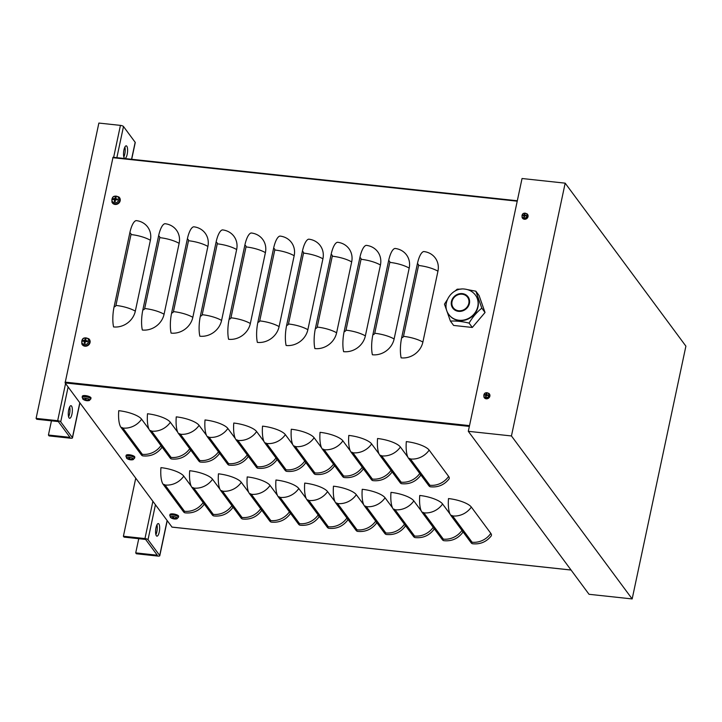 <?xml version="1.0" encoding="UTF-8"?>
<svg xmlns="http://www.w3.org/2000/svg" width="722" height="722" viewBox="0 0 722 722"><rect width="100%" height="100%" fill="white"/><g stroke="black" fill="none" stroke-linecap="round" stroke-linejoin="round"><path stroke-width="1.08" d="M172.007 527.096L65.115 382.931L113.02 157.27L517.304 200.788M135.321 311.137A18.998 17.148 143.5 0 1 113.58 326.931A18.998 5.839 96.1 0 1 114.112 306.742L129.807 232.908A18.998 5.839 96.1 0 1 136.178 220.607A18.998 17.148 143.5 0 1 150.384 240.264L135.321 311.137A18.998 5.722 -168 0 0 115.926 305.424A1.588 1.435 143.5 0 1 114.112 306.742M164.075 314.232A18.998 17.148 143.5 0 1 142.333 330.017A18.998 5.839 96.1 0 1 142.866 309.837L158.56 236.004A18.998 5.839 96.1 0 1 164.932 223.703A18.998 17.148 143.5 0 1 179.137 243.359L164.075 314.232A18.998 5.722 -168 0 0 144.68 308.52A1.588 1.435 143.5 0 1 142.866 309.837M192.828 317.328A18.998 17.148 143.5 0 1 171.096 333.113A18.998 5.839 96.1 0 1 171.628 312.933L187.323 239.09A18.998 5.839 96.1 0 1 193.695 226.798A18.998 17.148 143.5 0 1 207.9 246.446L192.828 317.328A18.998 5.722 -168 0 0 173.442 311.615A1.588 1.435 143.5 0 1 171.628 312.933M221.591 320.424A18.998 17.148 143.5 0 1 199.85 336.208A18.998 5.839 96.1 0 1 200.382 316.019L216.077 242.186A18.998 5.839 96.1 0 1 222.448 229.894A18.998 17.148 143.5 0 1 236.654 249.541L221.591 320.424A18.998 5.722 -168 0 0 202.196 314.702A1.588 1.435 143.5 0 1 200.382 316.019M250.344 323.51A18.998 17.148 143.5 0 1 228.603 339.295A18.998 5.839 96.1 0 1 229.136 319.115L244.83 245.281A18.998 5.839 96.1 0 1 251.202 232.98A18.998 17.148 143.5 0 1 265.407 252.637L250.344 323.51A18.998 5.722 -168 0 0 230.95 317.797A1.588 1.435 143.5 0 1 229.136 319.115M279.098 326.606A18.998 17.148 143.5 0 1 257.366 342.39A18.998 5.839 96.1 0 1 257.889 322.211L273.584 248.377A18.998 5.839 96.1 0 1 279.955 236.076A18.998 17.148 143.5 0 1 294.17 255.732L279.098 326.606A18.998 5.722 -168 0 0 259.703 320.893A1.588 1.435 143.5 0 1 257.889 322.211M307.861 329.701A18.998 17.148 143.5 0 1 286.12 345.486A18.998 5.839 96.1 0 1 286.652 325.297L302.347 251.464A18.998 5.839 96.1 0 1 308.718 239.172A18.998 17.148 143.5 0 1 322.924 258.819L307.861 329.701A18.998 5.722 -168 0 0 288.466 323.979A1.588 1.435 143.5 0 1 286.652 325.297M336.614 332.788A18.998 17.148 143.5 0 1 314.873 348.582A18.998 5.839 96.1 0 1 315.406 328.393L331.1 254.559A18.998 5.839 96.1 0 1 337.472 242.267A18.998 17.148 143.5 0 1 351.677 261.915L336.614 332.788A18.998 5.722 -168 0 0 317.22 327.075A1.588 1.435 143.5 0 1 315.406 328.393M365.368 335.883A18.998 17.148 143.5 0 1 343.627 351.668A18.998 5.839 96.1 0 1 344.159 331.488L359.854 257.655A18.998 5.839 96.1 0 1 366.225 245.354A18.998 17.148 143.5 0 1 380.431 265.01L365.368 335.883A18.998 5.722 -168 0 0 345.973 330.171A1.588 1.435 143.5 0 1 344.159 331.488M394.122 338.979A18.998 17.148 143.5 0 1 372.39 354.764A18.998 5.839 96.1 0 1 372.922 334.584L388.607 260.741A18.998 5.839 96.1 0 1 394.988 248.449A18.998 17.148 143.5 0 1 409.193 268.106L394.122 338.979A18.998 5.722 -168 0 0 374.736 333.266A1.588 1.435 143.5 0 1 372.922 334.584M422.884 342.075A18.998 17.148 143.5 0 1 401.143 357.859A18.998 5.839 96.1 0 1 401.676 337.67L417.37 263.837A18.998 5.839 96.1 0 1 423.742 251.545A18.998 17.148 143.5 0 1 437.947 271.192L422.884 342.075A18.998 5.722 -168 0 0 403.49 336.353A1.588 1.435 143.5 0 1 401.676 337.67M428.796 485.653A18.998 5.839 96.1 0 0 430.529 486.818C437.992 487.54 444.111 484.985 448.894 479.155A18.998 5.722 12 0 0 448.624 476.403A18.998 17.148 143.5 0 1 429.888 485.265A1.588 0.478 12 0 1 428.796 485.653L408.517 458.262A18.998 5.839 96.1 0 1 406.315 441.611A18.998 5.722 12 0 1 429.157 450.113L448.624 476.403M419.762 473.452A18.998 17.148 143.5 0 1 401.134 482.17L381.667 455.88A18.998 17.148 -36.5 0 0 400.394 447.017A18.998 5.722 12 0 0 377.552 438.516A18.998 5.839 96.1 0 0 379.754 455.167L400.042 482.558A18.998 5.839 96.1 0 0 401.775 483.722C409.23 484.444 415.358 481.89 420.132 476.06A18.998 5.722 12 0 0 420.412 474.327M400.394 447.017L407.795 457.008M391.008 470.365A18.998 17.148 143.5 0 1 372.381 479.074L352.905 452.784A18.998 17.148 -36.5 0 0 371.64 443.931A18.998 5.722 12 0 0 348.798 435.42A18.998 5.839 96.1 0 0 351 452.08L371.288 479.462A18.998 5.839 96.1 0 0 373.021 480.635C380.476 481.357 386.595 478.803 391.378 472.964A18.998 5.722 12 0 0 391.658 471.231M371.64 443.931L379.041 453.921M362.254 467.269A18.998 17.148 143.5 0 1 343.627 475.978L324.151 449.698A18.998 17.148 -36.5 0 0 342.887 440.835A18.998 5.722 12 0 0 320.045 432.334A18.998 5.839 96.1 0 0 322.247 448.985L342.526 476.367A18.998 5.839 96.1 0 0 344.268 477.54C351.722 478.262 357.841 475.708 362.625 469.878A18.998 5.722 12 0 0 362.904 468.145M342.887 440.835L350.278 450.826M333.501 464.174A18.998 17.148 143.5 0 1 314.864 472.892L295.397 446.602A18.998 17.148 -36.5 0 0 314.124 437.74A18.998 5.722 12 0 0 291.291 429.238A18.998 5.839 96.1 0 0 293.493 445.889L313.772 473.28A18.998 5.839 96.1 0 0 315.505 474.444C322.969 475.166 329.088 472.612 333.871 466.782A18.998 5.722 12 0 0 334.142 465.049M314.124 437.74L321.525 447.73M304.738 461.087A18.998 17.148 143.5 0 1 286.111 469.796L266.644 443.507A18.998 17.148 -36.5 0 0 285.37 434.653A18.998 5.722 12 0 0 262.528 426.142A18.998 5.839 96.1 0 0 264.73 442.803L285.019 470.184A18.998 5.839 96.1 0 0 286.751 471.358C294.206 472.08 300.325 469.517 305.108 463.686A18.998 5.722 12 0 0 305.388 461.954M285.37 434.653L292.771 444.635M275.985 457.992A18.998 17.148 143.5 0 1 257.357 466.701L237.881 440.42A18.998 17.148 -36.5 0 0 256.617 431.557A18.998 5.722 12 0 0 233.775 423.047A18.998 5.839 96.1 0 0 235.977 439.707L256.265 467.089A18.998 5.839 96.1 0 0 257.998 468.262C265.452 468.984 271.571 466.43 276.355 460.591A18.998 5.722 12 0 0 276.634 458.867M256.617 431.557L264.017 441.548M247.231 454.896A18.998 17.148 143.5 0 1 228.594 463.614L209.127 437.324A18.998 17.148 -36.5 0 0 227.863 428.462A18.998 5.722 12 0 0 205.021 419.96A18.998 5.839 96.1 0 0 207.223 436.611L227.502 464.002A18.998 5.839 96.1 0 0 229.235 465.167C236.699 465.889 242.818 463.334 247.601 457.504A18.998 5.722 12 0 0 247.872 455.772M227.863 428.462L235.255 438.453M218.477 451.801A18.998 17.148 143.5 0 1 199.841 460.519L180.374 434.229A18.998 17.148 -36.5 0 0 199.101 425.366A18.998 5.722 12 0 0 176.258 416.865A18.998 5.839 96.1 0 0 178.46 433.516L198.749 460.907A18.998 5.839 96.1 0 0 200.481 462.071C207.936 462.793 214.064 460.239 218.838 454.409A18.998 5.722 12 0 0 219.118 452.676M199.101 425.366L206.501 435.357M189.715 448.714A18.998 17.148 143.5 0 1 171.087 457.423L151.611 431.133A18.998 17.148 -36.5 0 0 170.347 422.28A18.998 5.722 12 0 0 147.505 413.769A18.998 5.839 96.1 0 0 149.707 430.429L169.995 457.811A18.998 5.839 96.1 0 0 171.728 458.984C179.182 459.706 185.301 457.152 190.085 451.313A18.998 5.722 12 0 0 190.364 449.58M170.347 422.28L177.747 432.261M160.961 445.618A18.998 17.148 143.5 0 1 142.333 454.328L122.857 428.047A18.998 17.148 -36.5 0 0 141.593 419.184A18.998 5.722 12 0 0 118.751 410.683A18.998 5.839 96.1 0 0 120.953 427.334L141.232 454.716A18.998 5.839 96.1 0 0 142.974 455.889C150.429 456.611 156.548 454.057 161.331 448.227A18.998 5.722 12 0 0 161.611 446.494M141.593 419.184L148.994 429.175M470.988 542.61A18.998 5.839 96.1 0 0 472.72 543.774C480.175 544.496 486.294 541.942 491.077 536.112A18.998 5.722 12 0 0 490.816 533.359A18.998 17.148 143.5 0 1 472.08 542.222A1.588 0.478 12 0 1 470.988 542.61L450.699 515.219A18.998 5.839 96.1 0 1 448.497 498.568A18.998 5.722 12 0 1 471.34 507.07L490.816 533.359M461.954 530.417A18.998 17.148 143.5 0 1 443.326 539.126L423.85 512.837A18.998 17.148 -36.5 0 0 442.586 503.983A18.998 5.722 12 0 0 419.744 495.472A18.998 5.839 96.1 0 0 421.946 512.133L442.234 539.514A18.998 5.839 96.1 0 0 443.967 540.688C451.421 541.41 457.54 538.847 462.324 533.016A18.998 5.722 12 0 0 462.603 531.284M442.586 503.983L449.986 513.965M433.2 527.322A18.998 17.148 143.5 0 1 414.572 536.031L395.096 509.75A18.998 17.148 -36.5 0 0 413.832 500.887A18.998 5.722 12 0 0 390.99 492.377A18.998 5.839 96.1 0 0 393.192 509.037L413.471 536.419A18.998 5.839 96.1 0 0 415.213 537.592C422.668 538.314 428.787 535.76 433.57 529.921A18.998 5.722 12 0 0 433.85 528.197M413.832 500.887L421.224 510.878M404.446 524.226A18.998 17.148 143.5 0 1 385.81 532.944L366.343 506.654A18.998 17.148 -36.5 0 0 385.07 497.792A18.998 5.722 12 0 0 362.227 489.29A18.998 5.839 96.1 0 0 364.43 505.942L384.718 533.332A18.998 5.839 96.1 0 0 386.45 534.497C393.914 535.219 400.033 532.665 404.816 526.834A18.998 5.722 12 0 0 405.087 525.102M385.07 497.792L392.47 507.783M375.684 521.131A18.998 17.148 143.5 0 1 357.056 529.849L337.58 503.559A18.998 17.148 -36.5 0 0 356.316 494.696A18.998 5.722 12 0 0 333.474 486.195A18.998 5.839 96.1 0 0 335.676 502.846L355.964 530.237A18.998 5.839 96.1 0 0 357.697 531.401C365.151 532.123 371.27 529.569 376.054 523.739A18.998 5.722 12 0 0 376.333 522.006M356.316 494.696L363.717 504.687M346.93 518.044A18.998 17.148 143.5 0 1 328.302 526.753L308.826 500.463A18.998 17.148 -36.5 0 0 327.562 491.61A18.998 5.722 12 0 0 304.72 483.099A18.998 5.839 96.1 0 0 306.922 499.759L327.201 527.141A18.998 5.839 96.1 0 0 328.943 528.314C336.398 529.036 342.517 526.482 347.3 520.643A18.998 5.722 12 0 0 347.58 518.91M327.562 491.61L334.963 501.591M318.176 514.948A18.998 17.148 143.5 0 1 299.54 523.658L280.073 497.377A18.998 17.148 -36.5 0 0 298.8 488.514A18.998 5.722 12 0 0 275.966 480.013A18.998 5.839 96.1 0 0 278.169 496.664L298.448 524.046A18.998 5.839 96.1 0 0 300.181 525.219C307.644 525.941 313.763 523.387 318.546 517.557A18.998 5.722 12 0 0 318.817 515.824M298.8 488.514L306.2 498.505M289.414 511.853A18.998 17.148 143.5 0 1 270.786 520.571L251.319 494.281A18.998 17.148 -36.5 0 0 270.046 485.419A18.998 5.722 12 0 0 247.204 476.917A18.998 5.839 96.1 0 0 249.406 493.568L269.694 520.959A18.998 5.839 96.1 0 0 271.427 522.123C278.882 522.845 285 520.291 289.784 514.461A18.998 5.722 12 0 0 290.063 512.728M270.046 485.419L277.447 495.409M260.66 508.766A18.998 17.148 143.5 0 1 242.032 517.475L222.556 491.186A18.998 17.148 -36.5 0 0 241.292 482.332A18.998 5.722 12 0 0 218.45 473.822A18.998 5.839 96.1 0 0 220.652 490.482L240.94 517.864A18.998 5.839 96.1 0 0 242.673 519.028C250.128 519.759 256.247 517.196 261.03 511.366A18.998 5.722 12 0 0 261.31 509.633M241.292 482.332L248.693 492.314M231.906 505.671A18.998 17.148 143.5 0 1 213.279 514.38L193.803 488.09A18.998 17.148 -36.5 0 0 212.539 479.237A18.998 5.722 12 0 0 189.696 470.726A18.998 5.839 96.1 0 0 191.899 487.386L212.178 514.768A18.998 5.839 96.1 0 0 213.92 515.941C221.374 516.663 227.493 514.109 232.276 508.27A18.998 5.722 12 0 0 232.556 506.546M212.539 479.237L219.93 489.227M203.153 502.575A18.998 17.148 143.5 0 1 184.516 511.293L165.049 485.003A18.998 17.148 -36.5 0 0 183.776 476.141A18.998 5.722 12 0 0 160.943 467.639A18.998 5.839 96.1 0 0 163.136 484.291L183.424 511.672A18.998 5.839 96.1 0 0 185.157 512.846C192.621 513.568 198.74 511.014 203.523 505.183A18.998 5.722 12 0 0 203.794 503.451M183.776 476.141L191.177 486.132M48.428 435.032L49.078 435.907L70.648 438.227A2.536 0.767 12 0 0 72.48 437.875A2.536 0.767 12 0 0 72.399 437.604L60.711 421.838A2.536 0.767 -168 0 0 57.67 420.7L36.1 418.381L36.75 419.256L58.32 421.576L69.998 437.351L48.428 435.032L51.452 420.836M131.557 159.264L135.167 142.288L123.489 126.512A2.536 0.767 -168 0 0 120.439 125.384L98.869 123.065L36.1 418.381M135.167 142.288A2.536 0.767 12 0 1 135.249 142.559L131.693 159.282M68.59 416.82A6.336 1.949 96.1 0 0 69.655 406.928M123.832 156.936A6.336 1.949 96.1 0 0 124.897 147.044M68.698 409.807A6.336 1.949 -83.9 0 1 71 405.701A6.336 1.949 -83.9 0 1 72.254 412.208A6.336 1.949 -83.9 0 1 69.646 418.3A6.336 1.949 -83.9 0 1 68.698 409.807M123.94 149.932A6.336 1.949 -83.9 0 1 126.233 145.826A6.336 1.949 -83.9 0 1 127.496 152.333A6.336 1.949 -83.9 0 1 124.879 158.416A6.336 1.949 -83.9 0 1 123.94 149.932M135.727 552.89L136.377 553.765L157.947 556.084A2.536 0.767 12 0 0 159.779 555.732A2.536 0.767 12 0 0 159.697 555.462L148.01 539.695A2.536 0.767 -168 0 0 144.96 538.558L123.399 536.238L124.049 537.114L145.618 539.433L157.297 555.209L135.727 552.89L138.75 538.693M135.727 478.253L123.399 536.238M155.889 534.677A6.336 1.949 96.1 0 0 156.954 524.786M155.997 527.674A6.336 1.949 -83.9 0 1 158.298 523.567A6.336 1.949 -83.9 0 1 159.553 530.065A6.336 1.949 -83.9 0 1 156.945 536.157A6.336 1.949 -83.9 0 1 155.997 527.674M511.447 435.953L565.173 183.162L522.042 178.514L468.307 431.314L511.447 435.953L632.165 598.935L589.035 594.296L468.307 431.314M565.173 183.162L685.9 346.145L632.165 598.935M475.87 291.21L479.092 295.56L485.04 312.509L472.305 327.454L453.633 325.442L450.411 321.091C455.889 320.758 462.116 321.425 469.083 323.104C472.585 317.12 476.827 312.139 481.818 308.159L475.87 291.21L467.45 289.612M447.189 299.892L444.463 304.142L450.411 321.091M461.168 289.125L457.188 289.197L454.878 291.174M485.04 312.509L481.818 308.159M472.305 327.454L469.083 323.104M462.179 294.215A8.863 8.005 -36.5 0 0 453.317 298.52A8.863 8.005 -36.5 0 0 453.299 307.762A8.863 8.005 -36.5 0 0 458.669 310.749A8.863 8.005 -36.5 0 0 467.522 306.444A8.863 8.005 -36.5 0 0 467.549 297.202A8.863 8.005 -36.5 0 0 462.179 294.215M475.545 295.244A16.462 14.864 143.5 0 1 475.663 295.397A16.462 14.864 143.5 0 1 478.009 306.877A16.462 14.864 143.5 0 1 459.165 320.55A16.462 14.864 143.5 0 1 449.201 315A16.462 14.864 143.5 0 1 449.093 314.846M115.854 198.081A1.724 1.561 143.5 0 0 115.511 198.081L115.258 197.016A7.59 2.807 91.4 0 0 114.888 198.451L114.536 198.712A7.59 2.753 -163.3 0 0 113.056 198.613L113.995 199.182A1.724 1.561 143.5 0 0 113.886 199.516M113.056 198.613A2.464 2.229 -36.5 0 0 112.858 199.525A7.59 1.796 7.5 0 1 114.356 199.525L114.59 199.841A7.59 3.041 97.5 0 0 114.302 201.528L114.843 201.23A1.724 1.561 143.5 0 0 115.258 201.312M117.135 199.949A1.724 1.561 143.5 0 0 117.19 199.525L117.632 199.11A7.59 2.996 -169.3 0 0 115.944 198.866L115.71 198.541A7.59 1.841 -79.3 0 1 116.188 197.115A2.464 2.229 -36.5 0 0 115.258 197.016M114.302 201.528A2.464 2.229 -36.5 0 0 115.231 201.628A7.59 1.606 -85.1 0 1 115.412 199.931L115.773 199.678A7.59 1.561 13.2 0 1 117.433 200.021A2.464 2.229 -36.5 0 0 117.632 199.11M118.769 199.859A3.592 3.24 143.5 0 1 113.056 202.205A3.592 3.24 143.5 0 1 114.284 196.402A3.592 3.24 143.5 0 1 118.769 199.859M117.19 199.525L116.413 199.687L115.71 198.541M114.356 199.525L115.24 200.535L114.843 201.23M119.193 197.277A4.431 3.998 143.5 0 1 115.105 204.452A4.431 3.998 143.5 0 1 112.136 202.503M115.511 198.081L115.547 199.128L113.995 199.182M114.879 200.03L115.24 200.535L114.879 200.03M116.413 199.687L116.043 199.182M85.719 339.827A1.724 1.561 143.5 0 0 85.386 339.827L85.133 338.762A7.59 2.807 91.4 0 0 84.754 340.206L84.402 340.468A7.59 2.753 -163.3 0 0 82.922 340.369L83.86 340.937A1.724 1.561 143.5 0 0 83.752 341.262M82.922 340.369A2.464 2.229 -36.5 0 0 82.723 341.28A7.59 1.796 7.5 0 1 84.23 341.271L84.465 341.596A7.59 3.041 97.5 0 0 84.167 343.275L84.718 342.986A1.724 1.561 143.5 0 0 85.124 343.058M87.001 341.705A1.724 1.561 143.5 0 0 87.055 341.28L87.497 340.865A7.59 2.996 -169.3 0 0 85.81 340.613L85.575 340.297A7.59 1.841 -79.3 0 1 86.053 338.862A2.464 2.229 -36.5 0 0 85.133 338.762M84.167 343.275A2.464 2.229 -36.5 0 0 85.097 343.374A7.59 1.606 -85.1 0 1 85.286 341.687L85.638 341.425A7.59 1.561 13.2 0 1 87.308 341.777A2.464 2.229 -36.5 0 0 87.497 340.865M88.635 341.605A3.592 3.24 143.5 0 1 82.922 343.961A3.592 3.24 143.5 0 1 84.158 338.158A3.592 3.24 143.5 0 1 88.635 341.605M87.055 341.28L86.279 341.443L85.575 340.297M84.23 341.271L85.115 342.291L84.718 342.986M89.068 339.024A4.431 3.998 143.5 0 1 84.97 346.199A4.431 3.998 143.5 0 1 82.001 344.259M85.386 339.827L85.413 340.883L83.86 340.937M84.745 341.786L85.115 342.291L84.745 341.786M86.279 341.443L85.918 340.937M84.221 399.645L83.942 399.753A7.59 6.895 -50.1 0 0 85.44 400.25L85.81 400.385A7.59 2.166 102.1 0 0 86.207 400.611A7.59 2.166 102.1 0 0 86.261 400.62L86.261 400.62A2.464 0.74 -168 0 0 86.911 400.701A2.464 0.74 -168 0 0 87.181 400.719A7.59 2.482 -89.9 0 1 86.631 400.475L86.848 400.403A7.59 7.139 -40.9 0 0 88.517 400.25L88.274 400.069A2.211 0.668 12 0 1 88.292 400.114M86.306 400.015L86.234 400.439A2.211 0.668 12 0 0 86.658 400.502L86.902 400.087M88.517 400.25A2.464 0.74 -168 0 0 88.264 399.907A7.59 6.498 146.4 0 1 86.622 400.096L86.252 399.961A7.59 1.769 -87.8 0 1 85.945 399.049A2.464 0.74 -168 0 0 85.016 398.95L85.016 398.95A7.59 2.879 100.3 0 0 85.431 399.871L85.214 399.943A7.59 6.742 155.8 0 1 83.689 399.419A2.464 0.74 -168 0 0 83.942 399.753M85.277 398.129A3.592 1.083 12 0 1 89.167 399.347A3.592 1.083 12 0 1 88.905 400.602L90.746 399.104A4.395 1.327 -168 0 0 90.611 398.625A4.395 1.327 -168 0 0 85.331 396.658A4.395 1.327 -168 0 0 82.155 397.28L83.229 399.392A3.592 1.083 12 0 1 85.277 398.129M85.44 399.916L85.71 399.049L85.214 399.943M82.155 397.28L82.335 396.243A4.431 1.336 12 0 1 86.216 395.701A4.431 1.336 12 0 1 90.864 397.596A4.431 1.336 12 0 1 91.008 398.084L90.746 399.104M128.029 458.795L127.749 458.903A7.59 6.895 -50.1 0 0 129.247 459.4L129.617 459.535A7.59 2.166 102.1 0 0 130.023 459.761A7.59 2.166 102.1 0 0 130.068 459.77L130.068 459.77A2.464 0.74 -168 0 0 130.718 459.851A2.464 0.74 -168 0 0 130.998 459.869A7.59 2.482 -89.9 0 1 130.447 459.625L130.655 459.544A7.59 7.139 -40.9 0 0 132.325 459.4L132.081 459.219A2.211 0.668 12 0 1 132.099 459.264M130.113 459.165L130.05 459.589A2.211 0.668 12 0 0 130.474 459.643L130.718 459.237M132.325 459.4A2.464 0.74 -168 0 0 132.081 459.057A7.59 6.498 146.4 0 1 130.438 459.246L130.059 459.111A7.59 1.769 -87.8 0 1 129.752 458.199A2.464 0.74 -168 0 0 128.832 458.1L128.832 458.1A7.59 2.879 100.3 0 0 129.238 459.021L129.021 459.093A7.59 6.742 155.8 0 1 127.496 458.569A2.464 0.74 -168 0 0 127.749 458.903M129.094 457.279A3.592 1.083 12 0 1 132.974 458.497A3.592 1.083 12 0 1 132.722 459.752L134.563 458.253A4.395 1.327 -168 0 0 134.418 457.775A4.395 1.327 -168 0 0 129.139 455.808A4.395 1.327 -168 0 0 125.962 456.421L127.036 458.542A3.592 1.083 12 0 1 129.094 457.279M129.247 459.066L129.518 458.199L129.021 459.093M125.962 456.421L126.142 455.392A4.431 1.336 12 0 1 130.023 454.851A4.431 1.336 12 0 1 134.68 456.746A4.431 1.336 12 0 1 134.815 457.234L134.563 458.253M171.845 517.945L171.565 518.053A7.59 6.895 -50.1 0 0 173.063 518.54L173.433 518.685A7.59 2.166 102.1 0 0 173.831 518.91A7.59 2.166 102.1 0 0 173.876 518.919L173.885 518.919A2.464 0.74 -168 0 0 174.525 519.001A2.464 0.74 -168 0 0 174.805 519.019A7.59 2.482 -89.9 0 1 174.255 518.775L174.471 518.694A7.59 7.139 -40.9 0 0 176.141 518.549L175.906 518.414A2.211 0.668 12 0 1 175.906 518.414L175.897 518.369M173.93 518.315L173.858 518.73A2.211 0.668 12 0 0 174.282 518.793M176.141 518.549A2.464 0.74 -168 0 0 175.888 518.206A7.59 6.498 146.4 0 1 174.246 518.396L173.876 518.261A7.59 1.769 -87.8 0 1 173.569 517.34A2.464 0.74 -168 0 0 172.639 517.241L172.639 517.241A7.59 2.879 100.3 0 0 173.054 518.17L172.838 518.243A7.59 6.742 155.8 0 1 171.313 517.719A2.464 0.74 -168 0 0 171.565 518.053M172.901 516.429A3.592 1.083 12 0 1 176.782 517.647A3.592 1.083 12 0 1 176.529 518.901L178.37 517.403A4.395 1.327 -168 0 0 178.235 516.925A4.395 1.327 -168 0 0 172.955 514.957A4.395 1.327 -168 0 0 169.778 515.571L170.843 517.692A3.592 1.083 12 0 1 172.901 516.429M173.298 517.349L172.838 518.243M169.778 515.571L169.959 514.533A4.431 1.336 12 0 1 173.84 514.001A4.431 1.336 12 0 1 178.487 515.896A4.431 1.336 12 0 1 178.632 516.383L178.37 517.403M486.592 394.456L486.357 393.463A5.063 1.976 95.6 0 0 486.032 394.429L485.771 394.618A5.063 1.949 -167.4 0 0 484.751 394.627L485.825 395.403A5.063 1.922 93.3 0 0 485.707 396.549L486.105 395.602L486.384 395.981M484.751 394.627A1.679 1.507 -36.5 0 0 484.652 395.096A5.063 1.092 11.5 0 1 485.653 395.169L486.294 395.891M487.142 395.43L487.521 395.376A0.993 0.893 143.5 0 1 487.521 395.385L487.882 394.97A5.063 1.886 -165.1 0 0 486.754 394.726L486.583 394.492A5.063 1.119 -83.3 0 1 486.827 393.508A1.679 1.507 -36.5 0 0 486.357 393.463M485.707 396.549A1.679 1.507 -36.5 0 0 486.177 396.604A5.063 1.182 -81.1 0 1 486.375 395.457L486.637 395.268A5.063 1.155 9.2 0 1 487.783 395.43A1.679 1.507 -36.5 0 0 487.882 394.97M488.884 395.457A2.644 2.383 143.5 0 1 484.679 397.19A2.644 2.383 143.5 0 1 485.59 392.921A2.644 2.383 143.5 0 1 488.884 395.457M487.088 395.322L486.583 394.492L485.662 395.178M489.128 393.634A3.168 2.861 143.5 0 1 486.249 398.806A3.168 2.861 143.5 0 1 484.101 397.362M524.759 214.894L524.524 213.911A5.063 1.976 95.6 0 0 524.199 214.876L523.937 215.066A5.063 1.949 -167.4 0 0 522.918 215.075L523.991 215.842A5.063 1.922 93.3 0 0 523.874 216.997L524.271 216.04L524.542 216.429M522.918 215.075A1.679 1.507 -36.5 0 0 522.818 215.544A5.063 1.092 11.5 0 1 523.82 215.607L524.461 216.338M525.309 215.869L525.688 215.824A0.993 0.893 143.5 0 1 525.688 215.833L526.049 215.418A5.063 1.886 -165.1 0 0 524.921 215.174L524.75 214.939A5.063 1.119 -83.3 0 1 524.993 213.956A1.679 1.507 -36.5 0 0 524.524 213.911M523.874 216.997A1.679 1.507 -36.5 0 0 524.343 217.042A5.063 1.182 -81.1 0 1 524.542 215.905L524.804 215.716A5.063 1.155 9.2 0 1 525.95 215.878A1.679 1.507 -36.5 0 0 526.049 215.418M527.051 215.905A2.644 2.383 143.5 0 1 522.845 217.638A2.644 2.383 143.5 0 1 523.757 213.369A2.644 2.383 143.5 0 1 527.051 215.905M525.255 215.77L524.75 214.939L523.829 215.625M527.295 214.082A3.168 2.861 143.5 0 1 524.416 219.253A3.168 2.861 143.5 0 1 522.268 217.809M65.079 382.118L469.517 425.628M65.115 382.931L469.354 426.413M112.785 157.685L517.223 201.185M403.49 336.353L418.552 265.479A18.998 5.722 12 0 1 437.947 271.192M418.552 265.479A1.588 1.435 -36.5 0 0 417.37 263.837M374.736 333.266L389.799 262.384A18.998 5.722 12 0 1 409.193 268.106M389.799 262.384A1.588 1.435 -36.5 0 0 388.607 260.741M345.973 330.171L361.045 259.297A18.998 5.722 12 0 1 380.431 265.01M361.045 259.297A1.588 1.435 -36.5 0 0 359.854 257.655M317.22 327.075L332.282 256.202A18.998 5.722 12 0 1 351.677 261.915M332.282 256.202A1.588 1.435 -36.5 0 0 331.1 254.559M288.466 323.979L303.529 253.106A18.998 5.722 12 0 1 322.924 258.819M303.529 253.106A1.588 1.435 -36.5 0 0 302.347 251.464M259.703 320.893L274.775 250.011A18.998 5.722 12 0 1 294.17 255.732M274.775 250.011A1.588 1.435 -36.5 0 0 273.584 248.377M230.95 317.797L246.012 246.924A18.998 5.722 12 0 1 265.407 252.637M246.012 246.924A1.588 1.435 -36.5 0 0 244.83 245.281M202.196 314.702L217.259 243.828A18.998 5.722 12 0 1 236.654 249.541M217.259 243.828A1.588 1.435 -36.5 0 0 216.077 242.186M173.442 311.615L188.505 240.733A18.998 5.722 12 0 1 207.9 246.446M188.505 240.733A1.588 1.435 -36.5 0 0 187.323 239.09M144.68 308.52L159.752 237.646A18.998 5.722 12 0 1 179.137 243.359M159.752 237.646A1.588 1.435 -36.5 0 0 158.56 236.004M115.926 305.424L130.989 234.551A18.998 5.722 12 0 1 150.384 240.264M130.989 234.551A1.588 1.435 -36.5 0 0 129.807 232.908M429.888 485.265L410.421 458.975A18.998 17.148 -36.5 0 0 429.157 450.113M410.421 458.975A1.588 0.478 -168 0 0 408.517 458.262M381.667 455.88A1.588 0.478 -168 0 0 379.754 455.167M401.134 482.17A1.588 0.478 12 0 1 400.042 482.558M352.905 452.784A1.588 0.478 -168 0 0 351 452.08M372.381 479.074A1.588 0.478 12 0 1 371.288 479.462M324.151 449.698A1.588 0.478 -168 0 0 322.247 448.985M343.627 475.978A1.588 0.478 12 0 1 342.526 476.367M295.397 446.602A1.588 0.478 -168 0 0 293.493 445.889M314.864 472.892A1.588 0.478 12 0 1 313.772 473.28M266.644 443.507A1.588 0.478 -168 0 0 264.73 442.803M286.111 469.796A1.588 0.478 12 0 1 285.019 470.184M237.881 440.42A1.588 0.478 -168 0 0 235.977 439.707M257.357 466.701A1.588 0.478 12 0 1 256.265 467.089M209.127 437.324A1.588 0.478 -168 0 0 207.223 436.611M228.594 463.614A1.588 0.478 12 0 1 227.502 464.002M180.374 434.229A1.588 0.478 -168 0 0 178.46 433.516M199.841 460.519A1.588 0.478 12 0 1 198.749 460.907M151.611 431.133A1.588 0.478 -168 0 0 149.707 430.429M171.087 457.423A1.588 0.478 12 0 1 169.995 457.811M122.857 428.047A1.588 0.478 -168 0 0 120.953 427.334M142.333 454.328A1.588 0.478 12 0 1 141.232 454.716M472.08 542.222L452.613 515.932A18.998 17.148 -36.5 0 0 471.34 507.07M452.613 515.932A1.588 0.478 -168 0 0 450.699 515.219M423.85 512.837A1.588 0.478 -168 0 0 421.946 512.133M443.326 539.126A1.588 0.478 12 0 1 442.234 539.514M395.096 509.75A1.588 0.478 -168 0 0 393.192 509.037M414.572 536.031A1.588 0.478 12 0 1 413.471 536.419M366.343 506.654A1.588 0.478 -168 0 0 364.43 505.942M385.81 532.944A1.588 0.478 12 0 1 384.718 533.332M337.58 503.559A1.588 0.478 -168 0 0 335.676 502.846M357.056 529.849A1.588 0.478 12 0 1 355.964 530.237M308.826 500.463A1.588 0.478 -168 0 0 306.922 499.759M328.302 526.753A1.588 0.478 12 0 1 327.201 527.141M280.073 497.377A1.588 0.478 -168 0 0 278.169 496.664M299.54 523.658A1.588 0.478 12 0 1 298.448 524.046M251.319 494.281A1.588 0.478 -168 0 0 249.406 493.568M270.786 520.571A1.588 0.478 12 0 1 269.694 520.959M222.556 491.186A1.588 0.478 -168 0 0 220.652 490.482M242.032 517.475A1.588 0.478 12 0 1 240.94 517.864M193.803 488.09A1.588 0.478 -168 0 0 191.899 487.386M213.279 514.38A1.588 0.478 12 0 1 212.178 514.768M165.049 485.003A1.588 0.478 -168 0 0 163.136 484.291M184.516 511.293A1.588 0.478 12 0 1 183.424 511.672M171.89 527.078L571.048 570.01M57.67 420.7L65.567 383.535M113.643 157.342L120.439 125.384M123.489 126.512L116.856 157.685M68.121 386.983L60.711 421.838M72.399 437.604L79.799 402.759M144.96 538.558L152.865 501.393M155.42 504.849L148.01 539.695M159.697 555.462L167.098 520.616M462.306 293.619A9.494 8.574 -36.5 0 0 451.44 301.516A9.494 8.574 -36.5 0 0 458.542 311.344A9.494 8.574 -36.5 0 0 469.408 303.448A9.494 8.574 -36.5 0 0 462.306 293.619M475.437 295.09C472.766 291.634 469.237 289.639 464.833 289.107C451.539 286.977 440.483 304.197 448.976 314.693A16.462 14.864 -36.5 0 0 458.939 320.252A16.462 14.864 -36.5 0 0 475.392 312.247A16.462 14.864 -36.5 0 0 475.437 295.09L475.663 295.397M115.258 197.286A2.211 1.995 143.5 0 1 116.089 197.368M113.128 199.516A2.211 1.995 143.5 0 1 113.318 198.694M115.249 201.42A2.211 1.995 143.5 0 1 114.401 201.321M117.406 199.137A2.211 1.995 143.5 0 1 117.235 199.976M119.852 200.382A4.395 3.962 -36.5 0 0 119.049 197.088C113.76 194.868 111.414 196.601 112 202.304A4.395 3.962 -36.5 0 0 119.852 200.382M114.536 198.712L114.988 199.534M114.888 198.451L115.547 199.128M85.124 339.042A2.211 1.995 143.5 0 1 85.963 339.123M83.003 341.271A2.211 1.995 143.5 0 1 83.183 340.45M85.115 343.176A2.211 1.995 143.5 0 1 84.266 343.076M87.281 340.892A2.211 1.995 143.5 0 1 87.109 341.732M89.727 342.138A4.395 3.962 -36.5 0 0 88.914 338.844C83.635 336.614 81.288 338.356 81.875 344.06A4.395 3.962 -36.5 0 0 89.727 342.138M84.402 340.468L84.853 341.289M84.754 340.206L85.413 340.883M85.81 400.385L86.08 399.51M85.44 400.25L85.575 399.483M129.617 459.535L129.888 458.66M129.247 459.4L129.382 458.632M173.433 518.685L173.704 517.8M173.063 518.54L173.199 517.782M489.561 395.791A3.132 2.825 -36.5 0 0 488.984 393.454C485.229 391.875 483.55 393.111 483.966 397.163A3.132 2.825 -36.5 0 0 489.561 395.791M485.771 394.618L486.168 395.322M486.032 394.429L486.583 395.015M527.719 216.239A3.132 2.825 -36.5 0 0 527.15 213.902C523.387 212.322 521.717 213.559 522.132 217.611A3.132 2.825 -36.5 0 0 527.719 216.239M523.937 215.066L524.325 215.77M524.199 214.876L524.75 215.463M517.313 200.761L113.02 157.27M171.944 527.123L571.075 570.046M72.48 437.875L79.907 402.903M159.779 555.732L167.206 520.761M114.518 199.588L115.168 200.165M115.719 198.712L116.089 199.516M84.384 341.335L85.043 341.921M85.593 340.468L85.963 341.262M86.261 400.62L86.911 400.701A7.599 7.599 0 0 0 88.905 400.602M85.061 398.995L85.972 399.095M83.229 399.392A7.599 7.599 0 0 0 86.207 400.611M130.068 459.77L130.718 459.851A7.599 7.599 0 0 0 132.722 459.752M128.877 458.145L129.789 458.244M127.036 458.542A7.599 7.599 0 0 0 130.023 459.761M173.876 518.919L174.525 519.001A7.599 7.599 0 0 0 176.529 518.901M172.684 517.295L173.596 517.394M170.843 517.692A7.599 7.599 0 0 0 173.831 518.91M173.063 518.216L173.325 517.349M485.762 395.214L486.312 395.701M486.601 394.609L486.908 395.277M523.928 215.661L524.479 216.149M524.759 215.057L525.074 215.725"/></g></svg>

